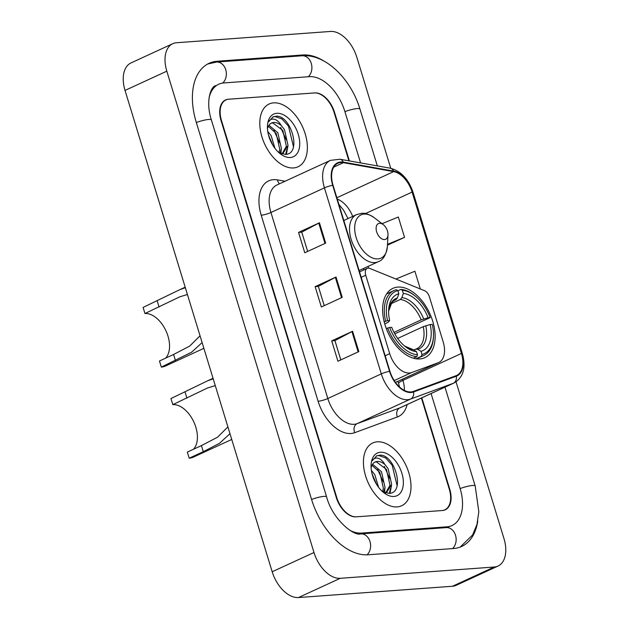 <?xml version="1.0" encoding="UTF-8"?>
<svg xmlns="http://www.w3.org/2000/svg" width="629" height="629" viewBox="0 0 629 629"><rect width="100%" height="100%" fill="white"/><g stroke="black" fill="none" stroke-linecap="round" stroke-linejoin="round"><path stroke-width="0.94" d="M409.424 373.005A21.606 13.005 65.3 0 0 411.68 372.525L438.154 362.76A21.606 13.005 65.3 0 0 438.72 362.524A21.606 13.005 65.3 0 0 443.193 341.917L429.403 296.809A7.202 4.332 65.3 0 0 424.496 290.661L369.821 268.434A7.202 4.332 65.3 0 0 367.218 268.371A7.202 4.332 65.3 0 0 365.732 275.243L389.705 353.655A21.606 13.005 65.3 0 0 409.424 373.005M419.858 358.947A38.165 22.966 65.3 0 0 424.834 357.681A38.165 22.966 65.3 0 0 431.376 317.299A38.165 22.966 65.3 0 0 397.89 287.083A38.165 22.966 65.3 0 0 392.913 288.349A38.165 22.966 65.3 0 0 386.371 328.731A38.165 22.966 65.3 0 0 419.858 358.947M348.898 160.835L334.054 112.284A21.606 13.005 65.3 0 0 314.327 92.943L228.783 99.209A21.606 13.005 65.3 0 0 225.968 99.925A21.606 13.005 65.3 0 0 221.494 120.54L336.735 497.468A21.606 13.005 65.3 0 0 356.462 516.818L442.006 510.544A21.606 13.005 65.3 0 0 444.821 509.828A21.606 13.005 65.3 0 0 449.295 489.22L421.406 398.008M360.582 162.919L344.857 111.498A38.888 23.399 65.3 0 0 309.358 76.667L223.814 82.942A38.888 23.399 65.3 0 0 218.743 84.231A38.888 23.399 65.3 0 0 209.025 98.1M349.645 530.168A38.888 23.399 65.3 0 0 361.439 533.085L446.975 526.819A38.888 23.399 65.3 0 0 452.047 525.529A38.888 23.399 65.3 0 0 460.098 488.426L431.093 393.55M390.766 168.289L356.816 57.247A28.8 17.337 65.3 0 0 330.516 31.45L176.537 42.741A28.8 17.337 65.3 0 0 172.778 43.692A28.8 17.337 65.3 0 0 166.819 71.179L313.981 552.514A28.8 17.337 65.3 0 0 340.273 578.31L494.252 567.012A28.8 17.337 65.3 0 0 498.011 566.061A28.8 17.337 65.3 0 0 503.971 538.581L456.056 381.866M172.778 43.692L130.989 62.939A28.8 17.337 65.3 0 0 125.029 90.419L272.184 571.753A28.8 17.337 65.3 0 0 298.484 597.55L452.463 586.259A28.8 17.337 65.3 0 0 456.222 585.308L498.011 566.061M324.407 61.328A61.925 37.268 65.3 0 0 302.722 54.975L217.178 61.249A61.925 37.268 65.3 0 0 209.103 63.301A61.925 37.268 65.3 0 0 196.287 122.388L311.528 499.324A61.925 37.268 65.3 0 0 368.067 554.786L453.611 548.512A61.925 37.268 65.3 0 0 461.686 546.459A61.925 37.268 65.3 0 0 477.765 521.048M397.158 506.903A34.564 20.804 65.3 0 0 401.664 505.755A34.564 20.804 65.3 0 0 407.592 469.187A34.564 20.804 65.3 0 0 377.266 441.817A34.564 20.804 65.3 0 0 372.753 442.965A34.564 20.804 65.3 0 0 366.833 479.534A34.564 20.804 65.3 0 0 397.158 506.903A34.564 20.804 65.3 0 0 401.664 505.755A34.564 20.804 65.3 0 0 407.592 469.187A34.564 20.804 65.3 0 0 377.266 441.817A34.564 20.804 65.3 0 0 372.753 442.965A34.564 20.804 65.3 0 0 366.833 479.534A34.564 20.804 65.3 0 0 397.158 506.903M293.531 167.935A34.564 20.804 65.3 0 0 298.036 166.795A34.564 20.804 65.3 0 0 303.956 130.219A34.564 20.804 65.3 0 0 273.631 102.857A34.564 20.804 65.3 0 0 269.126 103.997A34.564 20.804 65.3 0 0 263.205 140.574A34.564 20.804 65.3 0 0 293.531 167.935A34.564 20.804 65.3 0 0 298.036 166.795A34.564 20.804 65.3 0 0 303.956 130.219A34.564 20.804 65.3 0 0 273.631 102.857A34.564 20.804 65.3 0 0 269.126 103.997A34.564 20.804 65.3 0 0 263.205 140.574A34.564 20.804 65.3 0 0 293.531 167.935M410.965 391.946A23.045 13.869 -114.7 0 1 389.925 371.307L333.048 185.28A23.045 13.869 -114.7 0 1 337.82 163.296A23.045 13.869 -114.7 0 1 343.426 162.675L393.66 171.607A23.045 13.869 -114.7 0 1 412.097 192.097L461.427 353.451A23.045 13.869 -114.7 0 1 456.662 375.434A23.045 13.869 -114.7 0 1 456.056 375.686L413.363 391.435A23.045 13.869 -114.7 0 1 410.965 391.946M411.13 392.488A23.619 14.215 65.3 0 0 413.591 391.961L456.284 376.221A23.619 14.215 65.3 0 0 461.788 353.427L412.459 192.073A23.619 14.215 65.3 0 0 393.557 171.072L343.324 162.14A23.619 14.215 65.3 0 0 332.686 185.311L389.563 371.33A23.619 14.215 65.3 0 0 411.13 392.488M307.652 251.419L301.755 232.132L318.769 223.122A5.763 1.014 -17 0 1 319.438 222.792L298.547 232.416L304.766 252.748L325.657 243.132L319.438 222.792M301.771 232.172L298.547 232.416M340.816 359.89L334.919 340.603L351.933 331.593A5.763 1.014 -17 0 1 352.602 331.263L331.711 340.879L337.922 361.219L358.821 351.595L352.602 331.263M334.927 340.643L331.711 340.879M324.234 305.655L318.337 286.368L335.351 277.358A5.763 1.014 -17 0 1 336.02 277.027L315.129 286.643L321.348 306.983L342.239 297.36L336.02 277.027M318.353 286.407L315.129 286.643M349.386 160.93L334.502 112.253A21.606 13.005 65.3 0 0 314.775 92.903L228.335 99.248A21.606 13.005 65.3 0 0 225.52 99.964A21.606 13.005 65.3 0 0 221.046 120.571L336.287 497.508A21.606 13.005 65.3 0 0 356.014 516.849L442.454 510.512A21.606 13.005 65.3 0 0 445.269 509.797A21.606 13.005 65.3 0 0 449.743 489.181L421.807 397.827M387.464 245.208L404.541 237.345L398.322 217.005L382.023 223.68M420.321 288.963L414.904 271.241L395.885 279.024M404.541 237.345L387.511 244.311M371.377 470.366L374.829 474.73L378.587 487.31M372.093 473.881L376.527 484.299M372.572 464.233L381.465 471.679L385.042 487.514L383.564 492.09M371.975 465.263L379.806 472.442L383.383 488.277L382.534 491.54M382.267 491.375L388.801 493.372C405.784 493.6 395.138 454.901 380.238 455.105L376.7 455.828L372.211 460.79C373.563 458.368 375.615 457.558 378.367 458.344C380.742 459.099 382.935 461.167 384.932 464.54A16.275 9.797 65.3 0 0 377.306 461.442A16.275 9.797 65.3 0 0 375.183 461.977A16.275 9.797 65.3 0 0 371.228 467.292M384.932 464.54L388.101 468.621L391.678 484.456L386.45 492.633L385.695 492.932M374.821 462.166L376.386 461.859L386.442 469.391L390.019 485.226L385.663 492.924M393.966 496.47A23.477 14.129 65.3 0 0 401.892 473.283A23.477 14.129 65.3 0 0 380.451 452.259A23.477 14.129 65.3 0 0 371.086 464.792A23.477 14.129 65.3 0 0 383.997 492.837A23.477 14.129 65.3 0 0 393.966 496.47M376.401 455.97L378.697 455.482L385.601 457.928L392.142 465.146L397.127 485.769M384.248 466.356L389.901 478.818M390.546 488.356L389.304 493.34M377.612 469.415L383.265 481.869M383.918 491.414L383.808 492.208M372.179 474.227L376.457 484.188M391.529 485.344L390.004 493.246M384.893 488.403L384.523 492.523M193.386 449.303A25.207 15.167 65.3 0 0 193.85 422.02A25.207 15.167 65.3 0 0 172.818 404.636L170.954 398.534L207.641 380.789L213.2 378.807M215.275 385.601L207.554 387.967L172.818 404.636M229.978 433.688L219.505 443.296L203.301 451.701L189.195 458.195L187.324 452.094L201.437 445.599L217.579 437.186L227.895 426.887M397.905 290.771L400.901 289.395L402.356 290.276A34.273 20.631 65.3 0 1 414.613 295.567A34.273 20.631 65.3 0 1 430.197 317.582L428.113 317.731A30.963 18.634 65.3 0 0 403.315 293.413L401.9 297.603L400.358 299.459L390.774 303.87M393.998 332.387L421.171 319.878L428.113 317.731M430.181 324.517L432.265 324.36A34.273 20.631 65.3 0 1 433.46 336.499A34.273 20.631 65.3 0 1 421.98 354.457L421.021 351.32A30.963 18.634 65.3 0 0 430.181 324.517L423.246 326.655L397.67 338.433M413.764 349.983L416.846 348.678A26.646 16.032 65.3 0 0 423.246 326.655M430.197 317.582L394.792 333.865M396.396 289.725A35.719 21.496 65.3 0 0 393.935 290.574A35.719 21.496 65.3 0 0 385.624 321.254L387.574 320.711A34.273 20.631 65.3 0 1 397.858 290.606L396.396 289.725M384.217 321.906L385.624 321.254M414.613 295.567L413.764 294.915A35.719 21.496 65.3 0 0 400.901 289.395M421.98 354.457L421.351 356.305A35.719 21.496 65.3 0 0 423.812 355.456A35.719 21.496 65.3 0 0 433.405 337.569L433.46 336.499M421.351 356.305L415.981 358.774M397.858 290.606L398.817 293.743A30.963 18.634 65.3 0 0 388.651 309.916A30.963 18.634 65.3 0 0 389.658 320.554L387.574 320.711M403.315 293.413L402.356 290.276M389.658 320.554L388.164 322.3L384.744 323.872M393.51 300.866L395.853 299.789L397.394 297.934L398.817 293.743M415.549 349.166L417.703 349.315L421.021 351.32M413.434 358.208L416.854 356.635L417.475 354.787A34.273 20.631 65.3 0 1 389.642 327.489L387.692 328.031A35.719 21.496 65.3 0 0 416.854 356.635M387.692 328.031L386.348 328.652M389.642 327.489L391.725 327.332A30.963 18.634 65.3 0 0 405.674 346.894A30.963 18.634 65.3 0 0 416.516 351.65L417.475 354.787M416.516 351.65L413.206 349.645L404.683 346.099A27.7 16.668 65.3 0 0 413.206 349.645M189.195 458.195A31.686 19.067 65.3 0 0 193.323 457.149L231.739 439.459M165.529 358.192A25.207 15.167 65.3 0 0 165.993 330.909A25.207 15.167 65.3 0 0 144.961 313.525L143.097 307.424L179.784 289.678L185.343 287.689M187.418 294.49L179.697 296.857L144.961 313.525M202.121 342.569L191.648 352.185L161.338 367.084L159.467 360.983L173.58 354.481L189.722 346.076L200.038 335.776M379.578 223.287A8.641 5.197 65.3 0 0 376.661 231.818A8.641 5.197 65.3 0 0 384.547 239.555A8.641 5.197 65.3 0 0 387.999 234.939A8.641 5.197 65.3 0 0 383.25 224.624A8.641 5.197 65.3 0 0 379.578 223.287M161.338 367.084A31.686 19.067 65.3 0 0 165.466 366.031L203.882 348.34M267.742 131.398L271.193 135.77L274.952 148.35M268.457 134.913L272.892 145.33M268.945 125.265L277.829 132.711L281.415 148.546L279.929 153.13M268.339 126.295L276.17 133.474L279.756 149.309L278.899 152.572M278.631 152.407L285.165 154.404C302.148 154.632 291.51 115.933 276.611 116.137L273.065 116.868L268.575 121.822C269.927 119.408 271.98 118.59 274.731 119.376C277.106 120.131 279.3 122.199 281.305 125.58A16.275 9.797 65.3 0 0 273.67 122.474A16.275 9.797 65.3 0 0 271.547 123.017A16.275 9.797 65.3 0 0 267.592 128.324M281.305 125.58L284.465 129.66L288.043 145.496L282.814 153.673L282.059 153.963M271.185 123.198L272.758 122.899L282.806 130.423L286.384 146.258L282.028 153.956M290.339 157.502A23.477 14.129 65.3 0 0 298.256 134.323A23.477 14.129 65.3 0 0 276.823 113.291A23.477 14.129 65.3 0 0 267.451 125.831A23.477 14.129 65.3 0 0 280.361 153.869A23.477 14.129 65.3 0 0 290.339 157.502M272.774 117.01L275.062 116.522L281.965 118.967L288.507 126.177L293.491 146.801M280.613 127.388L286.274 139.85M286.918 149.395L285.668 154.372M273.977 130.447L279.638 142.901M280.282 152.446L280.18 153.248M268.552 135.259L272.829 145.22M287.893 146.384L286.376 154.286M281.257 149.435L280.896 153.555M411.68 372.525L394.202 380.569M438.154 362.76L395.46 382.416M365.732 275.243L361.195 277.334M389.705 353.655L385.168 355.747M196.327 122.529A11.519 2.021 -17 0 1 211.375 119.935C205.188 100.852 211.163 86.197 215.605 85.67M207.672 64.024L216.518 62.051A11.519 8.979 85.8 0 1 225.772 69.85A11.519 8.979 85.8 0 1 222.674 83.067M216.518 62.051L302.062 55.777A11.519 8.979 85.8 0 1 311.3 63.537A11.519 8.979 85.8 0 1 308.265 76.746M302.062 55.777C325.846 53.732 351.084 79.301 359.945 109.037A11.519 2.021 163 0 0 344.904 111.632M444.978 387.157L475.186 485.973A11.519 2.021 163 0 0 460.137 488.56M452.526 548.59A11.519 8.979 -94.2 0 0 455.553 535.381A11.519 8.979 -94.2 0 0 446.315 527.613L360.779 533.887C353.828 536.419 332.395 519.263 326.608 496.863L211.375 119.935M367.006 554.841A11.519 8.979 -94.2 0 0 370.009 541.632A11.519 8.979 -94.2 0 0 360.779 533.887M311.567 499.457A11.519 2.021 -17 0 1 326.608 496.863M125.029 90.419L166.819 71.179M452.463 586.259L494.252 567.012M298.484 597.55L340.273 578.31M272.184 571.753L313.981 552.514M215.165 62.177L217.178 61.249M300.78 55.871L302.722 54.975M445.041 527.707L446.975 526.819M359.662 533.903L361.439 533.085M407.144 404.581A36.002 21.669 -114.7 0 1 397.41 416.948L354.717 432.689A36.002 21.669 -114.7 0 1 318.093 401.247L261.216 215.22A7.202 1.266 163 0 0 270.942 212.484L327.819 398.511A28.8 17.337 65.3 0 0 354.111 424.308A28.8 17.337 65.3 0 0 357.115 423.663L399.808 407.922A28.8 17.337 65.3 0 0 400.563 407.608L454.052 382.982A28.8 17.337 -114.7 0 1 453.297 383.289A7.202 5.747 -110.2 0 0 456.284 376.221M261.216 215.22A36.002 21.669 -114.7 0 1 273.363 179.674A36.002 21.669 -114.7 0 1 277.428 179.902L285.039 181.254M276.902 185.005A28.8 17.337 65.3 0 0 270.942 212.484L324.43 187.859A28.8 17.337 -114.7 0 1 330.398 160.371L276.902 185.005M397.41 416.948A7.202 5.747 69.8 0 1 399.808 407.922L453.297 383.289L410.611 399.038A28.8 17.337 -114.7 0 1 407.608 399.674A28.8 17.337 -114.7 0 1 381.308 373.878A7.202 1.266 -17 0 1 389.563 371.33M413.591 391.961A7.202 5.747 -110.2 0 1 410.611 399.038L357.115 423.663A7.202 5.747 69.8 0 0 354.717 432.689M454.052 382.982C463.384 377.431 466.168 367.682 462.401 353.718A7.202 1.266 163 0 0 461.788 353.427M412.459 192.073A7.202 1.266 -17 0 1 413.072 192.372C408.52 179.068 400.885 171.009 390.161 168.171L339.927 159.247L330.398 160.371M393.557 171.072A7.202 5.307 -79.9 0 0 390.161 168.171M343.324 162.14A7.202 5.307 -79.9 0 0 339.927 159.247M332.686 185.311A7.202 1.266 163 0 0 324.43 187.859L381.308 373.878L327.819 398.511A7.202 1.266 163 0 1 318.093 401.247M279.583 183.77A7.202 5.307 100.1 0 1 277.428 179.902M412.097 192.097L365.402 213.601M352.68 216.407A23.045 13.869 65.3 0 0 337.278 199.118M393.66 171.607L336.861 197.758M343.426 162.675L333.708 167.157M404.361 390.412A23.045 13.869 65.3 0 0 402.922 380.388L402.552 379.177M461.427 353.451L402.922 380.388A12.965 2.272 163 0 0 398.629 383.588L397.937 381.308M368.602 268.135L368.075 266.405M335.351 277.358L341.563 297.674M351.933 331.593L358.145 351.91M318.769 223.122L324.981 243.439M421.171 319.878A26.646 16.032 65.3 0 0 400.358 299.459M416.052 349.001A26.646 16.032 65.3 0 0 416.846 348.678M397.394 297.934A27.7 16.668 65.3 0 0 388.612 311.174M423.687 318.974A27.7 16.668 65.3 0 0 401.9 297.603M417.703 349.315A27.7 16.668 65.3 0 0 425.754 325.759M395.853 299.789A26.646 16.032 65.3 0 0 394.556 300.277L391.953 302.242L388.612 311.19M186.931 398.141L185.06 392.04M203.301 451.701L201.437 445.599M364.199 214.072A23.816 14.333 65.3 0 0 356.163 237.581A23.816 14.333 65.3 0 0 377.911 258.912A23.816 14.333 65.3 0 0 387.417 246.191C386.167 255.012 383.1 260.194 378.202 261.735A25.923 15.599 65.3 0 1 374.821 262.592A25.923 15.599 65.3 0 1 352.075 242.071A25.923 15.599 65.3 0 1 356.517 214.646L361.447 213.38C364.726 212.759 369.019 214.214 374.318 217.752A23.816 14.333 65.3 0 0 364.199 214.072M159.074 307.031L157.203 300.929M175.444 360.582L173.58 354.481M438.72 362.524L395.476 382.44M367.218 268.371L359.536 271.909M359.945 109.037L377.329 165.891M460.208 547.073L472.591 534.957L476.947 524.523L478.826 511.739L475.186 485.973M448.917 526.968L446.315 527.613M462.401 353.718L413.072 192.372M399.525 386.992L398.629 383.588M363.877 269.912L363.452 268.528M348.002 218.562L343.576 210.157L338.897 204.409M385.758 492.955L386.45 492.633M208.065 380.6L213.042 378.304M386.583 293.955L393.935 290.574M416.461 358.844L423.812 355.456M180.208 289.482L185.185 287.194M343.811 220.496L356.517 214.646M359.112 270.525L378.202 261.735M383.25 224.624L374.318 217.752M387.999 234.939L387.417 246.191M282.13 153.987L282.814 153.673"/></g></svg>
